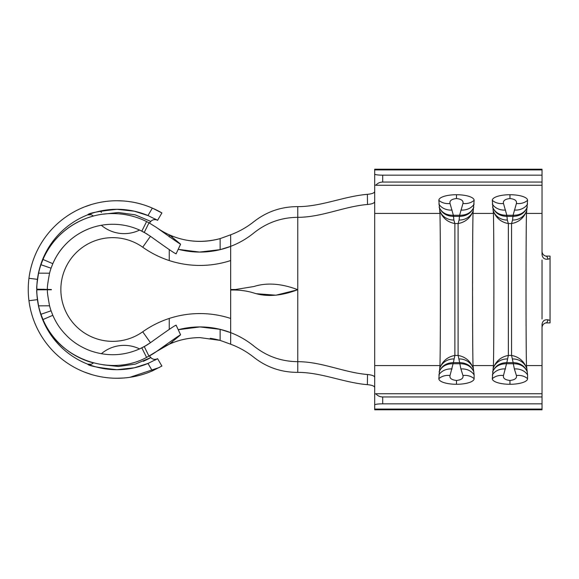 <?xml version="1.0" encoding="UTF-8"?>
<svg xmlns="http://www.w3.org/2000/svg" width="579" height="579" viewBox="0 0 579 579"><rect width="100%" height="100%" fill="white"/><g stroke="black" fill="none" stroke-linecap="round" stroke-linejoin="round"><path stroke-width="0.87" d="M36.795 289.811A75.921 75.921 0 0 0 38.569 305.842C37.02 296.18 36.426 290.832 36.795 289.811L51.401 289.768A65.224 46.125 90 0 1 51.401 289.5L36.795 289.189C36.426 288.19 37.02 282.841 38.569 273.158A75.921 75.921 0 0 0 36.795 289.189M42.991 259.457L52.812 263.691C55.794 256.96 59.326 251.322 63.422 246.777C67.548 241.979 72.44 237.795 78.093 234.22C88.884 227.605 100.428 224.29 112.71 224.276C122.922 224.29 132.627 226.577 141.819 231.13L144.265 232.411L148.991 222.806L146.596 221.562C135.949 216.285 124.659 213.629 112.71 213.579C82.963 213.195 54.231 232.302 42.991 259.457L40.95 264.712A75.921 75.921 0 0 0 38.569 273.158L49.555 273.201A65.224 65.224 0 0 1 51.061 268.2L52.812 263.691A65.224 65.224 0 0 1 101.347 225.274A35.29 35.29 0 0 0 139.59 230.073M175.806 253.428C176.776 254.876 168.323 249.165 150.453 236.304L142.716 247.204A51.864 51.864 0 0 0 60.853 289.5A51.864 51.864 0 0 0 142.716 331.796L150.453 342.696A65.224 65.224 0 0 1 144.265 346.589L150.453 342.696C168.301 329.842 176.754 324.131 175.806 325.572M169.242 236.92L169.242 234.792L172.404 236.131C187.719 242.116 203.627 242.941 220.136 238.606L230.659 234.792L230.659 246.372A85.54 85.54 0 0 1 178.267 249.281A85.54 85.54 0 0 0 230.659 246.372C239.12 243.108 246.871 238.62 253.92 232.903C266.745 222.669 281.358 217.48 297.765 217.32C321.729 217.32 343.875 206.471 367.506 204.481L367.376 194.341C343.883 196.281 321.511 206.638 297.765 206.638L297.765 372.362C281.358 372.398 266.745 367.397 253.92 357.359C246.871 351.75 239.12 347.364 230.659 344.208L220.136 340.394L199.95 337.615C190.1 337.702 180.916 339.453 172.404 342.869L169.242 344.208L179.628 335.654C182.566 333.091 174.909 338.346 156.641 351.417A75.921 75.921 0 0 1 153.413 353.588L153.413 353.588A75.921 75.921 0 0 0 156.641 351.417L146.596 357.438C109.713 377.327 58.378 358.633 42.991 319.543L40.95 314.288L51.061 310.8A65.224 65.224 0 0 1 49.555 305.799L38.569 305.842A75.921 75.921 0 0 0 41.876 316.807M51.061 310.8L52.812 315.309L42.991 319.543A75.921 75.921 0 0 0 93.458 362.939L88.884 361.586M43.838 289.218A75.921 53.681 -90 0 0 43.838 289.782M87.704 214.838L91.352 214.751L93.458 216.061A75.921 75.921 0 0 0 41.977 261.925M150.453 236.304L144.265 232.411M145.937 233.373L147.587 234.379M146.154 233.503L140.205 230.348M178.267 329.719A85.54 85.54 0 0 1 199.95 326.925A85.54 85.54 0 0 0 178.267 329.719L199.95 326.925L220.136 329.342L230.659 332.628L230.659 318.45A98.908 98.908 0 0 0 169.242 318.45L169.242 328.315M542.031 185.244L375.923 185.244A8.019 1.1 180 0 1 374.685 184.658L374.685 169.206L542.031 169.206L542.031 254.63C542.559 258.125 544.586 259.631 548.11 259.153L550.05 258.618L550.05 322.916L545.57 322.916M374.685 180.51L374.685 201.774C374.316 203.149 371.928 204.054 367.506 204.481M550.05 320.382L548.11 319.847L546.873 322.641C543.891 323.154 542.277 324.79 542.031 327.555M545.57 256.084L550.05 256.084L550.05 258.618M548.11 319.847C544.586 319.376 542.559 320.882 542.031 324.37L542.031 396.948L382.705 396.948L382.705 403.831L542.031 403.831L542.031 409.794L374.685 409.794L374.685 409.085L542.031 409.085M542.031 251.445C542.277 254.21 543.891 255.846 546.873 256.359L548.11 259.153M474.129 374.939L474.129 378.695A17.645 5.58 180 0 1 456.484 384.275A17.645 5.58 180 0 1 438.846 378.695L439.946 365.573C440.568 346.104 440.568 233.026 439.946 213.427L438.846 200.305A17.645 5.58 0 0 1 456.484 194.725A17.645 5.58 0 0 1 474.129 200.305L473.029 213.427C472.406 232.896 472.406 345.974 473.029 365.573L474.129 374.939A14.967 12.528 166.6 0 0 460.898 368.939L459.61 362.628L453.364 362.628L450.021 375.51C449.42 378.261 451.569 379.911 456.484 380.461C461.398 379.918 463.555 378.261 462.954 375.51L460.898 368.939M527.592 374.939L527.592 378.695A17.645 5.58 180 0 1 509.954 384.275A17.645 5.58 180 0 1 492.309 378.695L493.409 365.573C494.032 346.104 494.032 233.026 493.409 213.427L492.309 200.305A17.645 5.58 0 0 1 509.954 194.725A17.645 5.58 0 0 1 527.592 200.305L526.492 213.427C525.877 232.896 525.87 345.974 526.492 365.573L527.592 374.939A14.967 12.528 166.6 0 0 514.362 368.939L513.074 362.628L506.828 362.628L503.484 375.51C502.883 378.261 505.04 379.911 509.954 380.461C514.869 379.918 517.018 378.261 516.417 375.51L514.362 368.939M374.685 174.062A8.019 1.1 0 0 0 382.705 175.169L542.031 175.169M382.705 175.169L382.705 182.052L542.031 182.052M382.705 403.831A8.019 1.1 180 0 0 374.685 404.938L374.685 409.085M542.031 396.948L542.031 403.831M374.685 404.938L374.685 394.342A8.019 1.1 0 0 1 375.923 393.756L542.031 393.756M230.659 344.208L230.659 332.628A85.54 85.54 0 0 0 199.95 326.925A85.54 85.54 0 0 1 230.659 332.628C239.12 335.892 246.871 340.38 253.92 346.097C266.745 356.331 281.358 361.52 297.765 361.68C321.729 361.68 343.875 372.529 367.506 374.519C371.921 374.946 374.316 375.851 374.685 377.226L374.685 395.804M382.705 182.052C379.81 182.132 377.544 183.196 375.923 185.244M375.923 393.756C377.544 395.804 379.81 396.868 382.705 396.948M512.567 220.056A14.967 14.186 8 0 0 526.738 210.597C523.988 217.87 518.929 222.198 511.554 223.566L512.567 220.056L513.074 215.25L516.417 203.49C517.018 200.739 514.869 199.082 509.954 198.539C505.04 199.089 502.883 200.739 503.484 203.49L506.828 215.25L507.334 220.056L508.348 223.566C500.965 222.191 495.906 217.87 493.163 210.597A14.967 14.186 -8 0 0 507.334 220.056M507.334 358.944A14.967 14.186 8 0 0 493.163 368.403C495.914 361.13 500.98 356.802 508.348 355.434L506.828 362.628M513.074 362.628L513.168 362.628A10.69 0.912 88.4 0 1 513.399 363.735C520.253 363.75 524.892 366.471 527.31 371.906C524.777 365.935 520.065 362.845 513.168 362.628L511.554 355.434C518.936 356.809 523.995 361.13 526.738 368.403A14.967 14.186 172 0 0 512.567 358.944M513.168 216.372C520.08 216.148 524.791 213.058 527.31 207.094C524.907 212.522 520.268 215.243 513.399 215.265A10.69 0.912 -88.4 0 1 513.168 216.372M506.502 215.265C499.648 215.25 495.009 212.522 492.591 207.094C495.125 213.065 499.836 216.155 506.734 216.372A10.69 0.912 -91.6 0 1 506.502 215.265L513.399 215.265M516.417 203.49A14.967 12.347 21.9 0 0 527.592 200.305M503.484 203.49A14.967 12.347 158.1 0 1 492.309 200.305M513.399 363.735L506.502 363.735A10.69 0.912 -88.4 0 1 506.734 362.628C499.822 362.859 495.11 365.95 492.591 371.906C494.994 366.485 499.634 363.764 506.502 363.735M527.592 378.695A14.967 12.347 158.1 0 0 516.417 375.51M492.309 378.695A14.967 12.347 21.9 0 1 503.484 375.51M459.104 220.056A14.967 14.186 8 0 0 473.275 210.597C470.524 217.87 465.465 222.198 458.09 223.566L459.104 220.056L459.61 215.25L462.954 203.49C463.555 200.739 461.398 199.082 456.484 198.539C451.569 199.089 449.42 200.739 450.021 203.49L453.364 215.25L453.871 220.056L454.884 223.566C447.502 222.191 442.443 217.87 439.7 210.597A14.967 14.186 -8 0 0 453.871 220.056M453.871 358.944A14.967 14.186 8 0 0 439.7 368.403C442.45 361.13 447.509 356.802 454.884 355.434L453.364 362.628M459.61 362.628L459.704 362.628A10.69 0.912 88.4 0 1 459.936 363.735C466.79 363.75 471.429 366.471 473.846 371.906C471.313 365.935 466.602 362.845 459.704 362.628L458.09 355.434C465.473 356.809 470.532 361.13 473.275 368.403A14.967 14.186 172 0 0 459.104 358.944M459.704 216.372C466.609 216.148 471.328 213.058 473.846 207.094C471.436 212.522 466.804 215.243 459.936 215.265A10.69 0.912 -88.4 0 1 459.704 216.372M453.039 215.265C446.185 215.25 441.545 212.522 439.128 207.094C441.661 213.065 446.373 216.155 453.27 216.372A10.69 0.912 -91.6 0 1 453.039 215.265L459.936 215.265M462.954 203.49A14.967 12.347 21.9 0 0 474.129 200.305M450.021 203.49A14.967 12.347 158.1 0 1 438.846 200.305M459.936 363.735L453.039 363.735A10.69 0.912 -88.4 0 1 453.27 362.628C446.358 362.859 441.647 365.95 439.128 371.906C441.531 366.485 446.17 363.764 453.039 363.735M474.129 378.695A14.967 12.347 158.1 0 0 462.954 375.51M438.846 378.695A14.967 12.347 21.9 0 1 450.021 375.51M367.376 194.341C371.863 193.914 374.302 193.002 374.685 191.606M374.685 387.394C374.302 385.998 371.863 385.086 367.376 384.659L367.506 374.519M297.765 372.362C321.511 372.362 343.883 382.719 367.376 384.659M230.659 234.792C239.12 231.636 246.871 227.25 253.92 221.641C266.745 211.603 281.358 206.602 297.765 206.638M230.659 318.45L230.659 290.036C239.12 289.804 246.871 290.803 253.92 293.025C266.745 297.121 281.358 296.014 297.765 289.688C281.358 283.493 266.745 282.436 253.92 286.511L235.588 289.5L230.659 289.5L230.659 260.55A98.908 98.908 0 0 1 142.716 247.204M220.136 238.606A74.85 74.85 0 0 1 172.404 236.131A74.85 74.85 0 0 0 220.136 238.606L220.136 249.658L230.659 246.372L230.659 260.55M210.271 338.331A74.85 74.85 0 0 1 220.136 340.394A74.85 74.85 0 0 0 210.271 338.331M169.242 344.208A74.85 74.85 0 0 1 170.132 343.81A74.85 74.85 0 0 0 159.044 349.781A74.85 74.85 0 0 1 169.242 344.208L156.641 351.417L169.242 344.208M172.404 342.869A74.85 74.85 0 0 1 199.95 337.615A74.85 74.85 0 0 0 172.404 342.869L172.404 341.603M169.242 328.003L169.242 329.415M148.991 222.806L156.641 227.583C174.858 240.618 182.523 245.872 179.628 243.346L180.583 244.251M145.944 345.627L147.587 344.621M146.161 345.497L139.93 348.775M52.812 315.309C57.039 324.841 61.302 330.305 67.823 336.826C74.032 342.79 81.509 347.429 90.266 350.744C107.882 356.867 125.071 355.911 141.819 347.87L144.265 346.589L148.991 356.194M47.485 289.768C47.058 290.788 47.753 296.137 49.555 305.799M49.555 273.201C47.746 282.849 47.058 288.19 47.485 289.232M149.375 355.984A75.921 75.921 0 0 0 153.261 353.682A75.921 75.921 0 0 1 149.375 355.984A35.29 35.29 0 0 1 150.822 357.561L149.035 358.575M297.765 289.768L275.915 295.203L256.294 293.705M220.136 249.658L199.552 252.075L179.02 249.469M169.242 234.792A74.85 74.85 0 0 1 156.641 227.583A74.85 74.85 0 0 0 170.132 235.183A74.85 74.85 0 0 1 156.663 227.598L156.641 227.583A74.85 74.85 0 0 0 169.242 234.792L179.628 243.346M179.628 335.654L180.576 334.756L176.088 325.137M91.381 204.525L84.628 206.855M123.436 200.985L116.987 200.747A88.753 88.753 0 0 0 28.95 300.725A88.753 88.753 0 0 0 116.987 378.253L123.436 378.015M155.085 218.927L157.568 220.331A5.349 5.349 -59.6 0 0 150.822 221.439L150.822 221.439A35.29 35.29 0 0 1 149.375 223.016M84.577 372.123L91.381 374.475M139.59 348.927A35.29 35.29 0 0 0 101.347 353.726M103.359 364.842L118.514 366.493L135.283 364.133L150.822 357.561A5.349 5.349 -120.4 0 0 157.568 358.669L155.02 360.109M152.349 208.1L161.896 212.949L157.568 220.331L147.985 215.533L152.349 208.1A88.753 88.753 0 0 0 116.987 200.747M148.354 363.308L134.35 367.795L116.987 369.699C98.401 367.723 88.638 365.877 87.704 364.155C88.696 365.892 98.459 367.737 116.987 369.699A80.199 80.199 0 0 1 37.432 279.353A80.199 80.199 0 0 1 116.987 209.301C98.401 211.277 88.638 213.123 87.704 214.845C88.696 213.108 98.459 211.263 116.987 209.301L134.306 211.197L148.354 215.692M116.987 209.301A80.199 80.199 0 0 1 147.985 215.533M147.985 363.467L157.568 358.669L161.896 366.051L152.349 370.9L147.985 363.467A80.199 80.199 0 0 1 116.987 369.699M161.896 212.949C161.954 212.978 147.848 204.126 129.862 201.687M116.987 378.253A88.753 88.753 0 0 0 152.349 370.9M129.862 377.313L159.276 367.527M155.078 360.073L157.568 358.669C155.056 359.899 152.813 359.53 150.822 357.561M148.832 358.683L143.331 361.325M157.568 220.331C158.393 220.418 153.544 218.174 150.822 221.439L135.189 214.838L118.369 212.507L103.308 214.172M37.432 279.353L28.95 278.275M28.95 300.725L37.432 299.647M542.031 260.014L542.031 318.986M439.946 365.573L374.685 365.573L374.685 213.427L439.946 213.427M473.029 365.573L493.409 365.573M473.029 213.427L493.409 213.427M526.492 365.573L542.031 365.573M526.492 213.427L542.031 213.427M374.685 213.427L374.685 201.774M374.685 169.915L542.031 169.915M374.685 365.573L374.685 377.226M513.074 216.372L506.828 216.372M511.554 223.566L508.348 223.566L508.348 355.434L511.554 355.434L511.554 223.566M514.362 210.061A14.967 12.528 13.4 0 0 527.592 204.061M509.954 198.539L509.954 194.725M505.539 210.061A14.967 12.528 166.6 0 1 492.309 204.061M509.954 384.275L509.954 380.461M492.309 374.939A14.967 12.528 13.4 0 1 505.539 368.939M459.61 216.372L453.364 216.372M458.09 223.566L454.884 223.566L454.884 355.434L458.09 355.434L458.09 223.566M460.898 210.061A14.967 12.528 13.4 0 0 474.129 204.061M456.484 198.539L456.484 194.725M452.076 210.061A14.967 12.528 166.6 0 1 438.846 204.061M456.484 384.275L456.484 380.461M438.846 374.939A14.967 12.528 13.4 0 1 452.076 368.939M40.95 264.712L51.061 268.2M142.716 331.796A98.908 98.908 0 0 1 169.242 318.45M169.242 249.585L169.242 260.55M146.596 221.562L141.819 231.13M146.596 357.438L141.819 347.87M220.136 329.342L220.136 340.394M172.404 236.131L172.404 237.397M176.088 253.863L180.576 244.244M101.455 212.471L100.428 211.031M93.458 362.939L91.352 364.249L87.704 364.155"/></g></svg>

